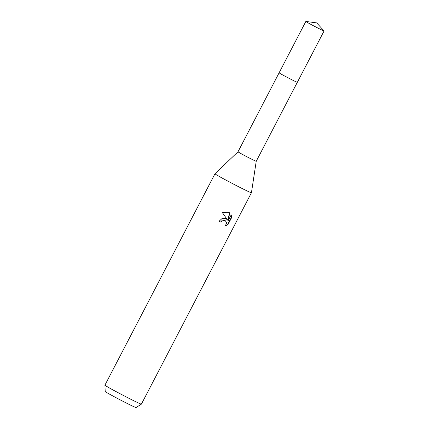 <?xml version="1.0" encoding="UTF-8"?>
<svg xmlns="http://www.w3.org/2000/svg" width="429" height="429" viewBox="0 0 429 429"><rect width="100%" height="100%" fill="white"/><g stroke="black" fill="none" stroke-linecap="round" stroke-linejoin="round"><path stroke-width="0.64" d="M305.845 21.455A10.275 0.306 27.5 0 0 306.805 22.115A10.275 0.306 27.5 0 0 316.983 27.59A10.275 0.306 27.5 0 0 324.077 30.947A10.275 0.306 27.5 0 0 324.056 30.909L316.688 22.887L305.888 21.45A10.275 0.306 27.5 0 0 305.845 21.455L238.004 151.786A10.275 0.306 27.5 0 0 238.004 151.786A10.275 0.306 27.5 0 0 251.185 158.95A10.275 0.306 27.5 0 0 256.231 161.272A10.275 0.306 27.5 0 0 256.231 161.266L251.437 192.739A20.554 0.611 27.5 0 1 251.437 192.744L141.388 404.145A20.554 0.611 27.5 0 0 141.388 404.145A20.554 0.611 27.5 0 1 131.295 399.501A20.554 0.611 27.5 0 1 104.923 385.172A20.554 0.611 27.5 0 0 104.923 385.172L105.202 391.495A17.391 0.515 27.5 0 0 127.515 403.614A17.391 0.515 27.5 0 0 136.047 407.55L141.382 404.15M238.004 151.78L214.977 173.761A20.554 0.611 27.5 0 0 214.972 173.766A20.554 0.611 27.5 0 0 241.345 188.106A20.554 0.611 27.5 0 0 251.437 192.744M225.531 218.479L227.397 219.761L222.158 212.296L228.759 212.275L229.73 212.923L228.164 220.704L231.199 214.875L231.676 217.487L227.938 224.678L225.139 225.927L226.469 223.547L226.442 222.345L225.289 220.71L224.528 220.409L221.916 221.037L220.935 222.206A20.554 0.611 -152.5 0 1 219.069 221.257L221.9 218.661L225.531 218.479M219.08 221.241A19.868 0.59 27.5 0 0 220.662 222.045L221.643 220.871L225.145 220.629M220.662 222.045L220.935 222.206M226.206 218.769L227.397 219.761M228.164 220.704L227.89 220.538L229.456 212.757L229.719 212.913M229.456 212.757L228.882 212.344M225.45 225.627L227.654 224.506L231.397 217.321L231.676 217.487M231.392 217.321L231.075 215.111M227.654 224.506L227.938 224.678M279.113 72.812A10.275 0.306 27.5 0 0 280.067 73.466A10.275 0.306 27.5 0 0 290.251 78.941A10.275 0.306 27.5 0 0 297.345 82.304L324.077 30.947M297.335 82.309L256.231 161.272M225.289 220.71L225.016 220.544M214.972 173.766L104.923 385.162"/></g></svg>
